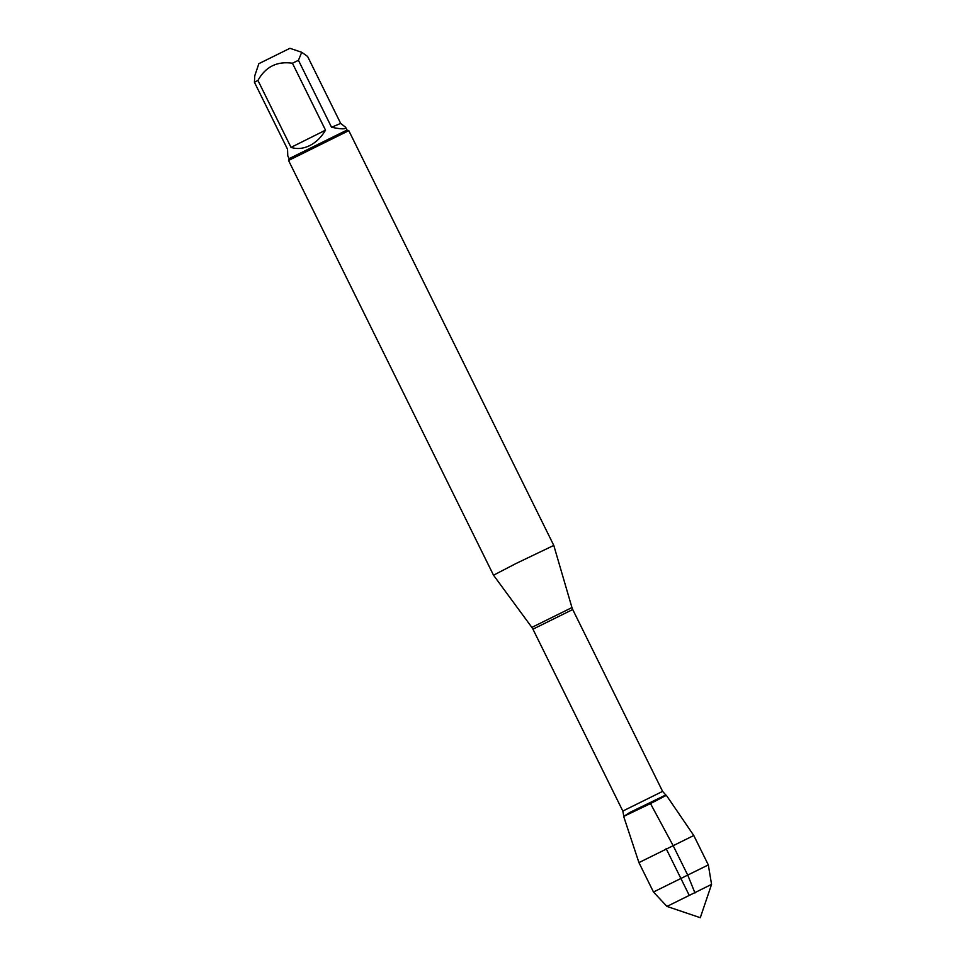 <?xml version="1.0" encoding="UTF-8"?>
<svg xmlns="http://www.w3.org/2000/svg" width="966" height="966" viewBox="0 0 966 966"><rect width="100%" height="100%" fill="white"/><g stroke="black" fill="none" stroke-linecap="round" stroke-linejoin="round"><path stroke-width="1.45" d="M515.929 563.552L553.784 545.416L348.798 130.664L288.544 160.465L493.517 575.205L515.929 563.552M650.492 803.579L623.662 816.439L666.371 795.332L650.492 803.579L673.387 846.107L687.913 875.51L694.977 892.995M347.011 130.06L289.148 158.653L287.771 155.876L287.53 149.235L254.432 82.279L254.782 75.722L258.864 63.659L289.933 48.3L301.706 52.285L307.599 56.463L340.684 123.419L331.543 127.258C341.674 129.359 346.371 129.359 345.635 127.283L340.684 123.419M254.432 82.279L257.934 80.432C265.517 66.775 277.013 61.027 292.432 63.213L298.446 60.303L301.706 52.297M298.446 60.303L331.543 127.258M291.02 147.387C297.069 149.319 303.312 148.728 309.736 145.6C316.136 142.328 321.4 137.184 325.518 130.168L291.02 147.387L257.934 80.432M325.518 130.168L292.432 63.213M289.148 158.653L288.544 160.453M639.552 808.18L666.371 795.332L693.781 835.505L638.937 862.614L623.674 816.439L639.552 808.18M711.568 884.385L700.29 917.7L666.963 906.422L711.568 884.385L708.32 864.908L653.475 892.016L638.937 862.614M666.142 848.631L689.084 895.047M571.957 607.578L572.717 609.522L532.942 629.18L531.855 627.393L571.957 607.578L553.784 545.416M532.942 629.18L622.828 811.054L662.604 791.383L665.791 794.958L629.844 812.442L623.662 816.439M531.855 627.393L493.517 575.205M572.717 609.522L662.604 791.383M622.828 811.054L623.722 815.751M348.798 130.664L346.999 130.06L345.635 127.283M666.963 906.422L653.475 892.016M708.32 864.908L693.781 835.505"/></g></svg>
